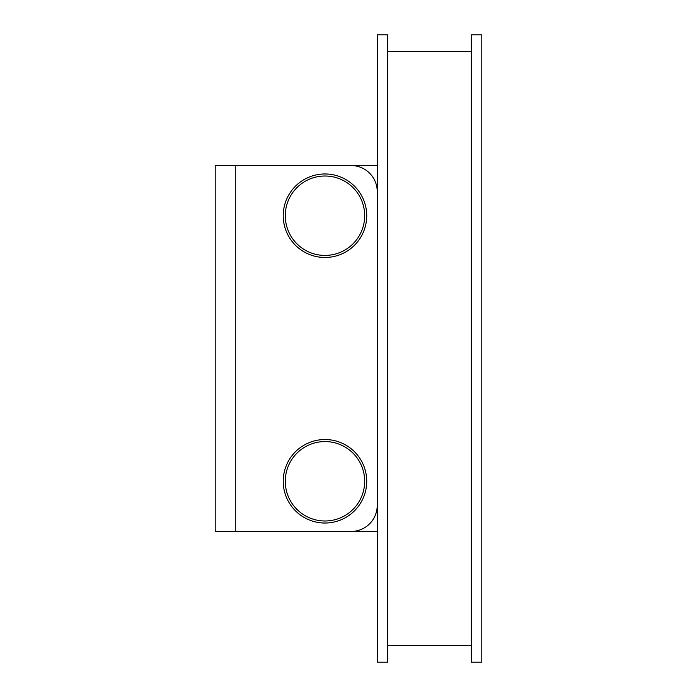 <?xml version="1.0" encoding="UTF-8"?>
<svg xmlns="http://www.w3.org/2000/svg" width="697" height="697" viewBox="0 0 697 697"><rect width="100%" height="100%" fill="white"/><g stroke="black" fill="none" stroke-linecap="round" stroke-linejoin="round"><path stroke-width="1.05" d="M283.226 481.278A41.75 41.75 0 0 0 324.976 523.029A41.75 41.75 0 0 0 366.727 481.278A41.75 41.75 0 0 0 324.976 439.528A41.75 41.75 0 0 0 283.226 481.278M283.226 215.721A41.75 41.75 0 0 0 324.976 257.472A41.75 41.75 0 0 0 366.727 215.721A41.75 41.75 0 0 0 324.976 173.971A41.75 41.75 0 0 0 283.226 215.721M215.199 410.185L215.199 443.64M215.199 253.359L215.199 286.815M240.918 165.537L377.251 165.537M240.918 531.462L377.251 531.462M377.251 191.675A26.137 26.137 0 0 0 351.114 165.537L215.199 165.537L215.199 531.462L351.114 531.462A26.137 26.137 0 0 0 377.251 505.325L377.251 662.15L387.706 662.15L387.706 34.85L377.251 34.85L377.251 505.325L377.251 191.675M471.346 645.649L387.706 645.649M387.706 51.351L471.346 51.351M471.346 34.85L471.346 662.15L481.801 662.15L481.801 34.85L471.346 34.85M364.679 481.278A39.703 39.703 0 0 0 324.976 441.576A39.703 39.703 0 0 0 285.273 481.278A39.703 39.703 0 0 0 324.976 520.981A39.703 39.703 0 0 0 364.679 481.278M364.679 215.721A39.703 39.703 0 0 0 324.976 176.019A39.703 39.703 0 0 0 285.273 215.721A39.703 39.703 0 0 0 324.976 255.424A39.703 39.703 0 0 0 364.679 215.721M235.272 165.537L235.272 531.462"/></g></svg>
